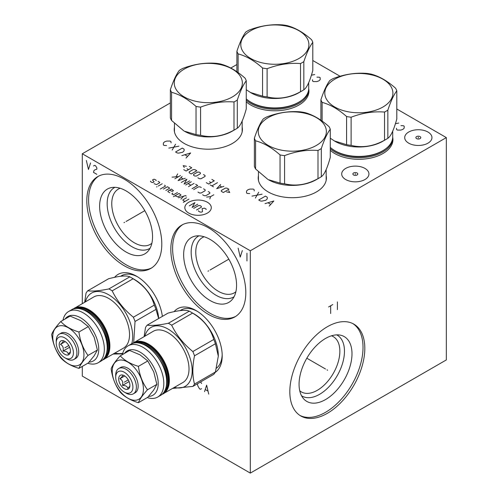 <?xml version="1.0" encoding="UTF-8"?>
<svg xmlns="http://www.w3.org/2000/svg" width="498" height="498" viewBox="0 0 498 498"><rect width="100%" height="100%" fill="white"/><g stroke="black" fill="none" stroke-linecap="round" stroke-linejoin="round"><path stroke-width="0.75" d="M82.301 366.416L82.301 376.096L250.313 473.1L446.333 359.93L446.333 137.597L396.8 109.006M340.09 76.262L312.794 60.501M250.313 473.1L250.313 250.768L446.333 137.597M364.816 348.401A53.025 30.615 -60 0 1 341.672 401.768A53.025 30.615 -60 0 1 300.811 415.973A53.025 30.615 -60 0 1 289.824 391.696A53.025 30.615 -60 0 1 312.974 338.335A53.025 30.615 -60 0 1 353.835 324.13A53.025 30.615 -60 0 1 364.816 348.401M82.301 303.593L82.301 153.764L250.313 250.768M174.088 311.667A36.989 21.358 60 0 1 196.044 310.553A36.989 21.358 60 0 1 222.201 355.858A36.989 21.358 60 0 1 215.186 372.392M114.615 277.33A36.989 21.358 60 0 1 136.57 276.216A36.989 21.358 60 0 1 162.373 316.379M245.807 292.656A53.025 30.615 60 0 1 234.826 316.933A53.025 30.615 60 0 1 193.965 302.728A53.025 30.615 60 0 1 170.814 249.361A53.025 30.615 60 0 1 181.801 225.09A53.025 30.615 60 0 1 222.662 239.295A53.025 30.615 60 0 1 245.807 292.656M161.8 244.157A53.025 30.615 60 0 1 150.819 268.428A53.025 30.615 60 0 1 109.958 254.223A53.025 30.615 60 0 1 86.808 200.862A53.025 30.615 60 0 1 97.789 176.585A53.025 30.615 60 0 1 138.656 190.796A53.025 30.615 60 0 1 161.8 244.157M236.899 64.51L230.786 68.039M170.36 102.924L82.301 153.764M392.704 137.255A34.094 19.683 180 0 1 392.947 139.602A34.094 19.683 180 0 1 371.9 157.791A34.094 19.683 180 0 1 334.743 153.527A34.094 19.683 180 0 1 330.267 150.334M308.698 88.756A34.094 19.683 180 0 1 308.941 91.103A34.094 19.683 180 0 1 287.894 109.292A34.094 19.683 180 0 1 250.737 105.022A34.094 19.683 180 0 1 246.261 101.835M326.178 175.694A34.094 19.683 180 0 1 326.414 178.016A34.094 19.683 180 0 1 305.367 196.206A34.094 19.683 180 0 1 268.21 191.935A34.094 19.683 180 0 1 258.219 178.016A34.094 19.683 180 0 1 258.456 175.694M242.171 127.195A34.094 19.683 180 0 1 242.408 129.517A34.094 19.683 180 0 1 221.361 147.701A34.094 19.683 180 0 1 184.204 143.436A34.094 19.683 180 0 1 174.213 129.517A34.094 19.683 180 0 1 174.449 127.195M427.963 132.038A13.62 7.862 180 0 1 431.953 137.597A13.62 7.862 180 0 1 423.543 144.868A13.62 7.862 180 0 1 408.696 143.163A13.62 7.862 180 0 1 404.706 137.597A13.62 7.862 180 0 1 413.116 130.333A13.62 7.862 180 0 1 427.963 132.038M364.953 168.411A13.62 7.862 180 0 1 368.943 173.976A13.62 7.862 180 0 1 360.533 181.241A13.62 7.862 180 0 1 345.693 179.535A13.62 7.862 180 0 1 341.703 173.976A13.62 7.862 180 0 1 350.113 166.712A13.62 7.862 180 0 1 364.953 168.411M392.71 139.291A34.094 19.683 180 0 1 392.903 140.604M299.746 390.787A31.916 18.426 -60 0 0 301.334 391.901A31.916 18.426 -60 0 0 325.929 383.348A31.916 18.426 -60 0 0 339.86 351.227A31.916 18.426 120 0 0 333.249 336.617A31.916 18.426 120 0 0 331.487 335.801M336.704 334.868A35.171 20.306 120 0 1 344.467 351.227A35.171 20.306 -60 0 1 328.805 386.952A35.171 20.306 -60 0 1 301.539 395.767M351.993 353.736A37.425 21.607 120 0 0 340.358 335.148A37.425 21.607 120 0 0 313.124 349.191A37.425 21.607 120 0 0 299.068 384.294A37.425 21.607 -60 0 0 303.612 398.792A37.425 21.607 -60 0 0 333.28 393.756A37.425 21.607 -60 0 0 351.993 353.736M299.927 415.432A53.025 30.615 -60 0 0 340.464 400.112A53.025 30.615 -60 0 0 363.023 347.367A53.025 30.615 120 0 0 352.92 323.638M174.449 129.2A34.094 19.683 0 0 0 174.256 130.52M242.171 129.2A34.094 19.683 180 0 1 242.364 130.52M197.09 311.182A34.094 19.683 -120 0 0 181.042 310.049A34.094 19.683 -120 0 0 180.145 310.621M222.176 354.638A34.094 19.683 60 0 1 216.543 368.147M151.878 243.242A31.916 18.426 60 0 1 150.296 244.362A31.916 18.426 60 0 1 125.695 235.809A31.916 18.426 60 0 1 111.764 203.688A31.916 18.426 -120 0 1 118.375 189.078A31.916 18.426 -120 0 1 120.136 188.263M114.926 187.323A35.171 20.306 -120 0 0 107.163 203.688A35.171 20.306 60 0 0 122.825 239.407A35.171 20.306 60 0 0 150.085 248.228M152.556 236.755A37.425 21.607 60 0 1 148.012 251.247A37.425 21.607 60 0 1 118.343 246.211A37.425 21.607 60 0 1 99.631 206.197A37.425 21.607 -120 0 1 111.272 187.603A37.425 21.607 -120 0 1 138.506 201.646A37.425 21.607 -120 0 1 152.556 236.755M98.704 176.099A53.025 30.615 -120 0 0 88.6 199.829A53.025 30.615 60 0 0 111.166 252.567A53.025 30.615 60 0 0 151.697 267.887M308.704 90.785A34.094 19.683 180 0 1 308.897 92.105M137.61 276.844A34.094 19.683 -120 0 0 121.568 275.705A34.094 19.683 -120 0 0 120.665 276.284M258.456 177.699A34.094 19.683 0 0 0 258.263 179.019M326.178 177.699A34.094 19.683 180 0 1 326.371 179.019M235.884 291.741A31.916 18.426 60 0 1 234.303 292.861A31.916 18.426 60 0 1 209.702 284.308A31.916 18.426 60 0 1 195.77 252.187A31.916 18.426 -120 0 1 202.381 237.577A31.916 18.426 -120 0 1 204.143 236.762M198.932 235.828A35.171 20.306 -120 0 0 191.17 252.187A35.171 20.306 60 0 0 206.832 287.906A35.171 20.306 60 0 0 234.091 296.727M236.562 285.254A37.425 21.607 60 0 1 232.018 299.752A37.425 21.607 60 0 1 202.35 294.716A37.425 21.607 60 0 1 183.644 254.696A37.425 21.607 -120 0 1 195.278 236.108A37.425 21.607 -120 0 1 222.513 250.152A37.425 21.607 -120 0 1 236.562 285.254M182.71 224.598A53.025 30.615 -120 0 0 172.607 248.328A53.025 30.615 60 0 0 195.172 301.066A53.025 30.615 60 0 0 235.703 316.386M330.267 148.659A33.858 19.547 0 0 0 334.911 152.002A33.858 19.547 0 0 0 382.794 152.002A33.858 19.547 0 0 0 392.71 138.183A33.858 19.547 0 0 0 392.692 137.535M330.267 147.364A33.858 19.547 0 0 0 334.911 150.713A33.858 19.547 0 0 0 337.476 152.052A33.858 19.547 0 0 0 380.223 152.052A33.858 19.547 0 0 0 382.794 150.713A33.858 19.547 0 0 0 392.71 136.888L392.71 131.117M330.267 138.201L334.911 141.27A33.858 19.547 0 0 0 382.794 141.27L386.236 139.278L382.794 141.27M334.351 140.946L346.583 144.675A38.732 22.36 0 0 0 351.109 145.379C362.251 148.111 373.388 146.393 384.531 140.212A38.732 22.36 0 0 0 386.236 139.278A38.732 22.36 180 0 0 387.849 138.295C390.83 136.321 393.818 129.891 396.8 119.003L396.8 90.841A38.732 22.36 0 0 0 395.586 88.227C387.432 80.962 379.277 76.256 371.122 74.102A38.732 22.36 0 0 0 366.59 73.399C355.454 72.571 344.311 74.295 333.174 78.572A38.732 22.36 0 0 0 331.463 79.499A38.732 22.36 0 0 0 329.857 80.483C326.875 84.361 323.887 90.792 320.905 99.781A38.732 22.36 0 0 0 322.119 102.395C330.274 104.549 338.428 109.255 346.583 116.52A38.732 22.36 0 0 0 351.109 117.223C362.251 112.94 373.388 111.222 384.531 112.05A38.732 22.36 0 0 0 386.236 111.122A38.732 22.36 0 0 0 387.849 110.133C390.83 101.15 393.818 94.72 396.8 90.841M387.849 138.295L387.849 110.133M384.531 140.212L384.531 112.05M334.768 79.207A34.057 19.665 0 0 0 334.768 107.014A34.057 19.665 0 0 0 382.931 107.014A34.057 19.665 0 0 0 382.931 79.207A34.057 19.665 0 0 0 334.768 79.207M320.905 120.236L320.905 99.781M322.119 121.089L322.119 102.395M346.583 144.675L346.583 116.52M351.109 145.379L351.109 117.223M246.261 100.16A33.858 19.547 0 0 0 250.905 103.503A33.858 19.547 0 0 0 298.788 103.503A33.858 19.547 0 0 0 308.704 89.684A33.858 19.547 0 0 0 308.685 89.036M246.261 98.865A33.858 19.547 0 0 0 250.905 102.208A33.858 19.547 0 0 0 253.47 103.547A33.858 19.547 0 0 0 296.217 103.547A33.858 19.547 0 0 0 298.788 102.208A33.858 19.547 0 0 0 308.704 88.389L308.704 82.612M246.261 89.696L250.905 92.771A33.858 19.547 0 0 0 298.788 92.771L302.23 90.779L298.788 92.771M250.338 92.447L262.571 96.176A38.732 22.36 0 0 0 267.102 96.88C278.245 99.612 289.382 97.888 300.524 91.707A38.732 22.36 0 0 0 302.23 90.779A38.732 22.36 180 0 0 303.836 89.796C306.824 87.822 309.806 81.392 312.794 70.498L312.794 42.342A38.732 22.36 0 0 0 311.58 39.722C303.425 32.463 295.27 27.757 287.116 25.603A38.732 22.36 0 0 0 282.584 24.9C271.447 24.072 260.305 25.79 249.168 30.067A38.732 22.36 0 0 0 247.456 31.001A38.732 22.36 0 0 0 245.85 31.984C242.868 35.862 239.88 42.293 236.899 51.275A38.732 22.36 0 0 0 238.112 53.896C246.267 56.05 254.416 60.756 262.571 68.021A38.732 22.36 0 0 0 267.102 68.718C278.245 64.441 289.382 62.717 300.524 63.551A38.732 22.36 0 0 0 302.23 62.623A38.732 22.36 0 0 0 303.836 61.634C306.824 52.651 309.806 46.221 312.794 42.342M303.836 89.796L303.836 61.634M300.524 91.707L300.524 63.551M250.762 30.702A34.057 19.665 0 0 0 250.762 58.509A34.057 19.665 0 0 0 298.925 58.509A34.057 19.665 0 0 0 298.925 30.702A34.057 19.665 0 0 0 250.762 30.702M236.899 71.737L236.899 51.275M238.112 72.59L238.112 53.896M262.571 96.176L262.571 68.021M267.102 96.88L267.102 68.718M316.261 179.685L319.704 177.693L316.261 179.685A33.858 19.547 0 0 1 268.378 179.685L280.044 183.09A38.732 22.36 0 0 0 284.576 183.793C295.719 186.526 306.855 184.802 317.998 178.62A38.732 22.36 0 0 0 319.704 177.693L319.704 177.693A38.732 22.36 180 0 0 321.31 176.709C324.298 174.736 327.279 168.305 330.267 157.412L330.267 129.256A38.732 22.36 0 0 0 329.054 126.641C320.899 119.377 312.744 114.671 304.589 112.517A38.732 22.36 0 0 0 300.057 111.813C288.921 110.986 277.778 112.704 266.642 116.986A38.732 22.36 0 0 0 264.93 117.914A38.732 22.36 0 0 0 263.324 118.898C260.336 122.776 257.354 129.206 254.372 138.189A38.732 22.36 0 0 0 255.586 140.81C263.741 142.963 271.889 147.669 280.044 154.934A38.732 22.36 0 0 0 284.576 155.631C295.719 151.355 306.855 149.63 317.998 150.464A38.732 22.36 0 0 0 319.704 149.537A38.732 22.36 0 0 0 321.31 148.547C324.298 139.565 327.279 133.134 330.267 129.256M254.372 138.189L254.372 166.351A38.732 22.36 0 0 0 255.586 168.965L267.812 179.361M321.31 176.709L321.31 148.547M317.998 178.62L317.998 150.464M268.235 117.615A34.057 19.665 0 0 0 268.235 145.422A34.057 19.665 0 0 0 316.398 145.422A34.057 19.665 0 0 0 316.398 117.615A34.057 19.665 0 0 0 268.235 117.615M284.576 183.793L284.576 155.631M280.044 183.09L280.044 154.934M255.586 168.965L255.586 140.81M232.255 131.179L235.697 129.194L232.255 131.179A33.858 19.547 0 0 1 184.366 131.179L196.038 134.591A38.732 22.36 0 0 0 200.57 135.288C211.712 138.027 222.849 136.303 233.992 130.121A38.732 22.36 0 0 0 235.697 129.194L235.697 129.194A38.732 22.36 180 0 0 237.303 128.204C240.291 126.231 243.273 119.8 246.261 108.913L246.261 80.751A38.732 22.36 0 0 0 245.047 78.136C236.892 70.878 228.738 66.166 220.583 64.012A38.732 22.36 0 0 0 216.051 63.314C204.915 62.48 193.772 64.205 182.635 68.481A38.732 22.36 0 0 0 180.923 69.409A38.732 22.36 0 0 0 179.317 70.399C176.329 74.277 173.348 80.707 170.36 89.69A38.732 22.36 0 0 0 171.573 92.304C179.728 94.464 187.883 99.17 196.038 106.429A38.732 22.36 0 0 0 200.57 107.132C211.712 102.856 222.849 101.131 233.992 101.959A38.732 22.36 0 0 0 235.697 101.032A38.732 22.36 0 0 0 237.303 100.048C240.291 91.059 243.273 84.629 246.261 80.751M170.36 89.69L170.36 117.852A38.732 22.36 0 0 0 171.573 120.466L183.806 130.856M237.303 128.204L237.303 100.048M233.992 130.121L233.992 101.959M184.229 69.116A34.057 19.665 0 0 0 184.229 96.923A34.057 19.665 0 0 0 232.392 96.923A34.057 19.665 0 0 0 232.392 69.116A34.057 19.665 0 0 0 184.229 69.116M200.57 135.288L200.57 107.132M196.038 134.591L196.038 106.429M171.573 120.466L171.573 92.304M122.906 375.087L122.483 375.069C123.255 375.349 122.39 376.575 119.894 378.748L124.73 375.959M129.916 385.415A7.943 4.582 -120 0 0 122.303 374.963A7.943 4.582 -120 0 0 118.692 378.934A7.943 4.582 -120 0 0 123.286 387.961A7.943 4.582 -120 0 0 129.548 387.519A7.943 4.582 -120 0 0 129.916 385.415M119.894 378.748C122.39 380.03 123.255 382.252 122.483 385.415C125.838 385.464 127.563 386.46 127.656 388.403L129.872 386.224M115.71 377.21A12.157 7.022 -120 0 0 124.307 392.1A12.157 7.022 -120 0 0 132.904 387.139A12.157 7.022 -120 0 0 124.307 372.249A12.157 7.022 -120 0 0 115.71 377.21L115.71 375.206A14.61 8.435 -120 0 1 118.736 368.52A14.61 8.435 -120 0 1 129.997 372.436A14.61 8.435 -120 0 1 136.371 387.139A14.61 8.435 -120 0 1 133.346 393.831A14.61 8.435 -120 0 1 126.038 393.103L124.307 392.1M133.346 393.831L135.139 392.791A14.61 8.435 -120 0 0 138.164 386.106A14.61 8.435 -120 0 0 131.789 371.396A14.61 8.435 -120 0 0 120.528 367.48L118.736 368.52M112.237 371.135A22.055 12.736 60 0 1 127.83 362.127A22.055 12.736 60 0 1 143.43 389.143A22.055 12.736 60 0 1 127.83 398.151A22.055 12.736 60 0 1 112.237 371.135M120.236 355.858C124.425 360.434 130.482 363.932 138.407 366.354C139.565 375.237 142.596 383.043 147.495 389.772C142.596 395.157 139.565 399.471 138.407 402.701C130.482 400.28 124.425 396.781 120.236 392.206C115.337 385.477 112.305 377.671 111.147 368.788C112.305 365.557 115.337 361.249 120.236 355.858L129.605 350.449L140 354.825L147.775 360.944L138.407 366.354M153.782 371.981L147.775 360.944M153.652 390.121L156.864 384.363L153.789 371.994M156.864 384.363L147.495 389.772M148.535 396.439A25.622 14.791 -120 0 0 157.685 378.194A25.622 14.791 -120 0 0 140.1 352.136A25.622 14.791 -120 0 0 124.512 353.387M147.265 397.585A29.581 17.081 -120 0 0 157.692 397.062A29.581 17.081 -120 0 0 162.224 373.357A29.581 17.081 -120 0 0 142.895 347.287A29.581 17.081 -120 0 0 128.104 345.824A29.581 17.081 -120 0 0 122.44 354.582M161.831 394.534L182.891 382.508A29.581 17.081 -120 0 0 187.422 358.803A29.581 17.081 -120 0 0 168.1 332.739A29.581 17.081 60 0 0 153.309 331.27L132.368 343.502M144.868 336.144A34.057 19.665 60 0 1 168.1 329.085A34.057 19.665 -120 0 1 191.967 366.97A34.057 19.665 -120 0 1 174.456 387.382M192.851 386.417L213.767 374.347A38.732 22.36 -120 0 0 215.422 371.987L218.311 356.195L215.422 343.738A38.732 22.36 -120 0 0 213.767 339.462C210.567 328.45 203.501 319.66 192.583 313.105A38.732 22.36 -120 0 0 190.921 312.09A38.732 22.36 60 0 0 189.265 311.194L168.349 323.264A38.732 22.36 60 0 1 170.005 324.167A38.732 22.36 -120 0 1 171.667 325.182C176.516 335.241 183.581 344.031 192.851 351.538A38.732 22.36 -120 0 1 194.513 355.809C192.296 366.503 192.296 375.922 194.513 384.058A38.732 22.36 -120 0 1 192.851 386.417L172.663 388.415M168.349 323.264C159.074 325.175 152.014 325.804 147.165 325.157A38.732 22.36 60 0 0 145.503 327.516L144.14 336.567M218.311 356.195L218.311 355.616A33.939 19.596 -120 0 0 194.307 314.045L190.921 312.09L194.307 314.045M192.583 313.105L171.667 325.182M189.265 311.194C186.065 309.594 179 310.223 168.075 313.086L147.165 325.157M213.767 339.462L192.851 351.538M215.422 343.738L194.513 355.809M215.422 371.987L194.513 384.058M138.407 402.701L147.775 397.292L153.645 390.133M122.483 385.415L129.107 381.593M63.427 340.75L63.003 340.732C63.775 341.012 62.916 342.238 60.42 344.411L65.25 341.616M70.442 351.078A7.943 4.582 -120 0 0 62.823 340.626A7.943 4.582 -120 0 0 59.212 344.597A7.943 4.582 -120 0 0 63.806 353.624A7.943 4.582 -120 0 0 70.075 353.175A7.943 4.582 -120 0 0 70.442 351.078M60.42 344.411C62.916 345.687 63.775 347.909 63.003 351.078C66.365 351.127 68.089 352.123 68.176 354.066L70.392 351.887M56.23 342.873A12.157 7.022 -120 0 0 64.827 357.763A12.157 7.022 -120 0 0 73.424 352.802A12.157 7.022 -120 0 0 64.827 337.912A12.157 7.022 -120 0 0 56.23 342.873L56.23 340.869A14.61 8.435 -120 0 1 59.256 334.177A14.61 8.435 -120 0 1 70.517 338.092A14.61 8.435 -120 0 1 76.897 352.802A14.61 8.435 -120 0 1 73.872 359.488A14.61 8.435 -120 0 1 66.564 358.765L64.827 357.763M73.872 359.488L75.665 358.454A14.61 8.435 -120 0 0 78.69 351.762A14.61 8.435 -120 0 0 72.31 337.059A14.61 8.435 -120 0 0 61.049 333.143L59.256 334.177M52.757 336.797A22.055 12.736 60 0 1 68.357 327.79A22.055 12.736 60 0 1 83.95 354.806A22.055 12.736 60 0 1 68.357 363.808A22.055 12.736 60 0 1 52.757 336.797M60.756 321.521C64.945 326.097 71.002 329.595 78.927 332.017C80.091 340.9 83.122 348.706 88.015 355.435C83.122 360.82 80.091 365.127 78.927 368.358C71.002 365.943 64.945 362.444 60.756 357.869C55.857 351.14 52.832 343.334 51.668 334.451C52.832 331.22 55.857 326.906 60.756 321.521L70.125 316.112L80.726 320.606L88.302 326.601L78.927 332.017M94.178 355.777L97.39 350.026L94.184 337.327L88.302 326.601M97.39 350.026L88.015 355.435M89.055 362.102A25.622 14.791 -120 0 0 98.212 343.857A25.622 14.791 -120 0 0 80.62 317.799A25.622 14.791 -120 0 0 65.039 319.05M87.791 363.247A29.581 17.081 -120 0 0 98.212 362.718A29.581 17.081 -120 0 0 102.744 339.014A29.581 17.081 -120 0 0 83.421 312.949A29.581 17.081 -120 0 0 68.631 311.48A29.581 17.081 -120 0 0 62.966 320.245M102.351 360.191L123.417 348.17A29.581 17.081 -120 0 0 127.949 324.466A29.581 17.081 -120 0 0 108.62 298.395A29.581 17.081 60 0 0 93.829 296.933L72.889 309.158M85.395 301.807A34.057 19.665 60 0 1 108.62 294.741A34.057 19.665 -120 0 1 131.715 343.782M114.976 353.045A34.057 19.665 -120 0 0 122.776 353.219M158.65 318.527L155.949 309.401A38.732 22.36 -120 0 0 154.287 305.125C151.087 294.106 144.028 285.323 133.103 278.768A38.732 22.36 -120 0 0 131.447 277.753A38.732 22.36 60 0 0 129.785 276.851L108.869 288.927A38.732 22.36 60 0 1 110.531 289.83A38.732 22.36 -120 0 1 112.187 290.844C117.042 300.904 124.102 309.688 133.377 317.201A38.732 22.36 -120 0 1 135.033 321.471L133.707 342.587M108.869 288.927C99.6 290.838 92.535 291.467 87.685 290.82A38.732 22.36 60 0 0 86.029 293.179L84.666 302.224M158.713 318.49A33.939 19.596 -120 0 0 134.834 279.708L131.447 277.753L134.834 279.708M113.189 354.072L122.614 353.835M133.103 278.768L112.187 290.844M129.785 276.851C126.585 275.257 119.526 275.886 108.601 278.743L87.685 290.82M154.287 305.125L133.377 317.201M155.949 309.401L135.033 321.471M78.927 368.358L88.302 362.949L94.166 355.796M63.003 351.078L69.627 347.249M396.489 128.223L396.626 129.598L397.466 130.084L400.828 130.084L402.926 129.356L404.189 128.142L404.189 126.199L403.349 125.72L400.965 125.639M398.724 123.05L395.412 123.685M312.483 79.724L312.62 81.093L313.46 81.579L316.821 81.579L318.919 80.857L320.183 79.643L320.183 77.7L319.343 77.215L316.958 77.134M314.717 74.551L311.406 75.186M254.235 190.952L254.092 189.576L253.252 189.091L249.896 189.091L247.792 189.819L246.535 191.033L246.535 192.969L247.375 193.454L249.753 193.535M258.717 192.247L255.356 198.067M251.994 196.125L262.073 194.183M265.434 196.125L258.717 200.003L260.398 200.974L261.792 201.136L265.857 200.246L267.115 199.032L267.395 197.905L267.115 197.096L265.434 196.125M269.219 206.066L273.838 200.974L265.017 203.645M268.098 202.835L270.613 204.286M171.069 142.932L170.926 141.563L170.086 141.077L166.73 141.077L164.626 141.806L163.369 143.013L163.369 144.955L164.209 145.441L166.587 145.522M175.551 144.227L172.19 150.047M168.828 148.105L178.906 146.169M182.268 148.105L175.551 151.99L177.226 152.961L178.626 153.123L182.691 152.232L183.949 151.019L184.229 149.886L183.949 149.076L182.268 148.105M186.047 158.053L190.672 152.961L181.851 155.625M184.926 154.816L187.447 156.272M418.326 137.971L418.326 137.23L418.326 137.971M355.323 174.35L355.323 173.603L355.323 174.35M416.589 136.595A2.453 1.419 0 0 0 416.589 138.6A2.453 1.419 0 0 0 420.063 138.6A2.453 1.419 0 0 0 420.063 136.595A2.453 1.419 0 0 0 416.589 136.595M353.586 172.974A2.453 1.419 0 0 0 353.586 174.979A2.453 1.419 0 0 0 357.06 174.979A2.453 1.419 0 0 0 357.06 172.974A2.453 1.419 0 0 0 353.586 172.974M188.711 202.269A13.228 7.638 0 0 0 188.711 213.069A13.228 7.638 0 0 0 207.417 213.069A13.228 7.638 0 0 0 207.417 202.269A13.228 7.638 0 0 0 188.711 202.269M198.509 210.698L198.509 211.158L200.109 212.086L201.709 212.086L202.512 211.619L202.113 208.618L204.51 208.158L206.11 209.079L206.11 209.54M193.71 208.388L198.509 205.618L200.109 205.618L201.31 206.309L201.31 207.23L196.511 210.007M197.712 204.23L192.11 207.467L194.911 202.611L189.308 205.848M188.91 199.15L183.308 202.381M186.507 197.762L182.909 199.841L182.909 200.302L184.907 201.46M186.24 196.069L185.443 195.608L178.508 197.762M180.911 199.15L183.706 196.15M175.041 195.764L177.842 196.915L181.042 195.067L179.043 193.454L173.441 196.685M172.775 193.068L171.841 193.915L173.441 194.836L177.444 192.527M169.438 190.217L172.24 191.375L173.441 190.684L171.443 189.066L168.243 190.915L167.838 191.606L169.843 192.757M165.84 190.448L169.438 188.375L169.438 187.908L167.44 186.756L163.444 189.066M160.238 189.066L165.442 186.065L164.639 185.138M162.242 183.75L158.239 186.065M157.038 186.756L156.509 186.912L157.038 186.756M154.106 183.675L156.509 184.602L159.709 182.754L159.709 182.293L158.109 181.365M156.104 180.674L156.104 180.214L154.505 179.286L153.708 179.286L152.506 179.977L154.106 181.826L152.905 182.523L152.108 182.523L150.508 181.596L150.508 181.135M213.816 194.774L210.617 196.623L209.82 198.932M210.617 196.623L206.62 197.084M202.618 194.774L204.217 195.702L205.817 195.702L209.82 193.392L209.82 192.465L208.22 191.543M197.949 192.085L199.549 193.006L201.148 193.006L205.151 190.697L205.151 189.775L203.551 188.848M201.285 187.541L200.084 186.85L198.484 186.85L193.685 189.62M192.085 188.692L197.681 185.461L195.683 184.31M194.083 183.382L188.481 186.619M185.686 185.001L191.282 181.764M190.883 185.231L188.082 183.613M181.284 182.461L186.881 179.224L184.079 184.073L189.682 180.842M182.081 176.454L178.085 180.612L185.281 178.303M183.152 178.919L181.017 177.686M180.481 175.533L174.879 178.763M178.614 176.609L172.084 177.145M176.08 176.684L177.68 173.914M226.54 191.898L229.74 192.514L228.675 190.666M228.937 189.277L226.939 188.126L225.339 188.126L221.336 190.435L221.336 191.357L223.341 192.514L228.937 189.277M220.67 184.509L216.674 188.667L223.87 186.352M221.741 186.968L219.606 185.742M217.47 182.66L211.874 185.891M213.474 186.818L210.274 184.97M206.272 182.66L208.668 184.042L214.271 180.811L211.874 179.423M209.471 181.733L211.071 182.66M197.868 177.811L199.468 178.732L201.068 178.732L205.07 176.423L205.07 175.501L203.47 174.574M200.401 173.727L200.401 172.806L199.206 172.115L197.606 172.115L193.604 174.424L193.604 175.346L194.805 176.037L196.405 176.037L200.401 173.727M196.803 170.727L194.805 169.569L193.205 169.569L189.203 171.878L189.203 172.806L191.201 173.958L196.803 170.727M183.737 169.65L186.134 171.032L191.736 167.801L189.333 166.413M186.937 168.722L188.537 169.65M186.401 166.264L183.202 165.647L184.266 167.496M326.999 369.865L327.64 370.238L326.999 369.865M325.53 369.018L306.818 358.211M328.58 306.98L332.782 304.558M330.678 305.772L330.678 313.528M337.401 301.888L337.401 309.65M201.59 383.535L200.638 381.922M197.407 383.79L197.812 385.875L199.493 388.789L200.333 389.274L201.59 388.708M208.73 394.123L206.633 385.153L204.529 391.696M205.369 389.598L207.89 391.055M208.631 270.825L207.99 271.198L208.631 270.825M210.106 269.978L228.812 259.172M238.131 248.135L240.235 257.105L242.333 250.556M246.952 253.227L246.952 260.989M124.624 222.326L123.983 222.693L124.624 222.326M126.094 221.473L144.806 210.673M86.359 160.505L88.463 169.482L90.561 162.933M96.861 174.331L93.499 172.389L93.923 170.696L94.763 169.886L96.861 169.158L96.861 167.863L95.604 165.846L94.763 165.361L93.499 165.927M124.307 382.178L128.272 379.881M64.827 347.834L68.799 345.544M392.71 141.413A33.858 19.547 180 0 1 392.698 141.998L392.71 138.183M331.475 148.392A33.117 19.123 0 0 0 335.434 151.149A33.117 19.123 180 0 0 386.224 148.392M380.223 152.052L379.756 152.27A33.117 19.123 180 0 1 337.943 152.27L337.476 152.052M308.704 92.914A33.858 19.547 180 0 1 308.692 93.493L308.704 89.684M247.469 99.893A33.117 19.123 0 0 0 251.428 102.65A33.117 19.123 180 0 0 302.218 99.893M296.217 103.547L295.75 103.771A33.117 19.123 180 0 1 253.936 103.771L253.47 103.547M258.456 179.828L258.474 180.407A33.858 19.547 180 0 1 258.456 179.828L258.456 171.966M326.178 179.828A33.858 19.547 180 0 1 326.165 180.407L326.178 169.525M174.449 131.329L174.468 131.908A33.858 19.547 180 0 1 174.449 131.329L174.449 123.46M242.171 131.329A33.858 19.547 180 0 1 242.153 131.908L242.171 121.026M130.962 344.174C143.113 335.602 167.726 361.567 166.786 381.705C166.706 388.34 164.626 392.91 160.543 395.412A29.581 17.081 -120 0 0 166.674 381.866A29.581 17.081 -120 0 0 145.752 345.637A29.581 17.081 -120 0 0 130.962 344.174L128.104 345.824M145.895 345.718A29.189 16.851 60 0 1 166.674 381.543M166.32 386.529A27.72 16.004 -120 0 0 167.316 379.974A27.72 16.004 60 0 0 141.544 343.614M136.844 342.755A28.355 16.372 60 0 1 157.517 353.331A28.355 16.372 60 0 1 168.212 379.974A28.355 16.372 -120 0 1 164.714 391.023M133.607 343.103A29.189 16.851 60 0 1 156.086 350.972A29.189 16.851 60 0 1 168.797 380.316A29.189 16.851 -120 0 1 162.79 393.657M163.232 393.856A29.581 17.081 -120 0 0 169.357 380.316A29.581 17.081 -120 0 0 148.441 344.087A29.581 17.081 -120 0 0 133.651 342.618M71.488 309.837C83.633 301.265 108.247 327.223 107.313 347.367C107.232 354.003 105.146 358.572 101.069 361.075A29.581 17.081 -120 0 0 107.195 347.529A29.581 17.081 -120 0 0 86.279 311.3A29.581 17.081 -120 0 0 71.488 309.837L68.631 311.48M86.415 311.381A29.189 16.851 60 0 1 107.195 347.206M106.84 352.186A27.72 16.004 -120 0 0 107.842 345.637A27.72 16.004 60 0 0 82.064 309.277M77.371 308.418A28.355 16.372 60 0 1 98.044 318.988A28.355 16.372 60 0 1 108.732 345.637A28.355 16.372 -120 0 1 105.234 356.686M74.127 308.766A29.189 16.851 60 0 1 96.606 316.628A29.189 16.851 60 0 1 109.323 345.979A29.189 16.851 -120 0 1 103.316 359.319M103.758 359.519A29.581 17.081 -120 0 0 109.884 345.979A29.581 17.081 -120 0 0 88.968 309.75A29.581 17.081 -120 0 0 74.177 308.281M160.543 395.412L157.692 397.062M182.76 309.239L180.419 310.59M101.069 361.075L98.212 362.718M123.286 274.896L120.939 276.253"/></g></svg>
